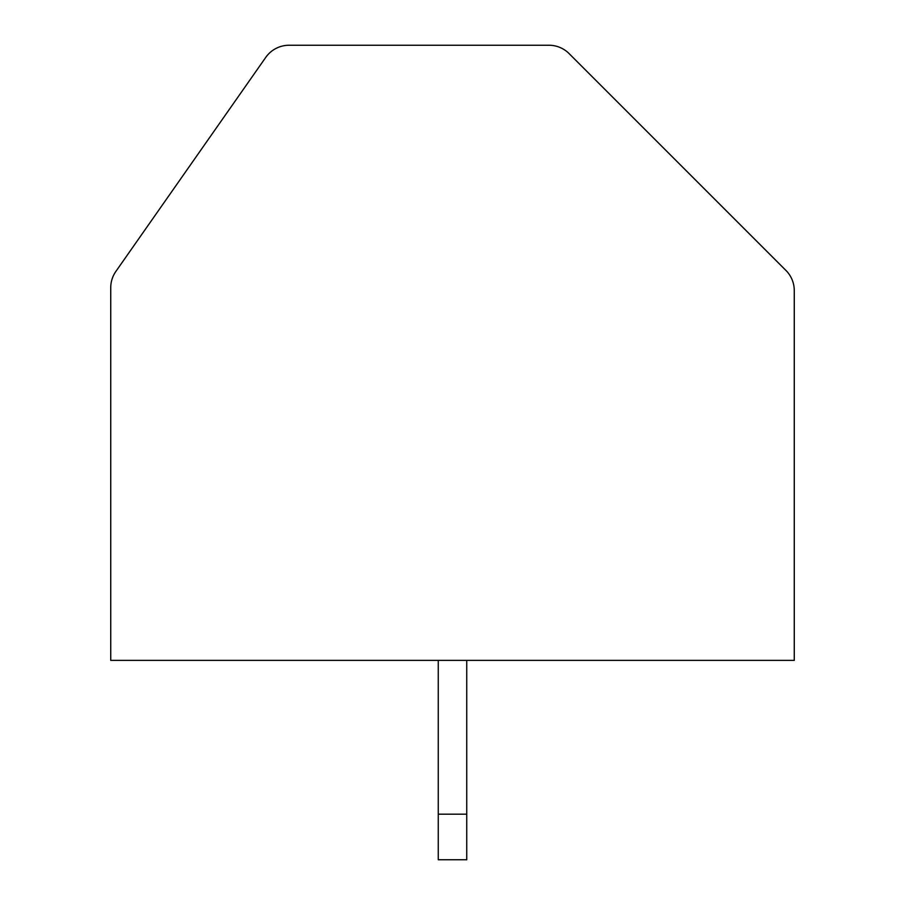 <?xml version="1.0" encoding="UTF-8"?>
<svg xmlns="http://www.w3.org/2000/svg" width="905" height="905" viewBox="0 0 905 905"><rect width="100%" height="100%" fill="white"/><g stroke="black" fill="none" stroke-linecap="round" stroke-linejoin="round"><path stroke-width="1.36" d="M569.098 53.587A28.485 28.485 0 0 0 548.95 45.25L289.068 45.25A28.485 28.485 0 0 0 265.742 57.4L115.885 271.398A28.485 28.485 0 0 0 110.738 287.733L110.738 660.39L794.262 660.39L794.262 290.55A28.485 28.485 0 0 0 785.913 270.414L569.098 53.587M438.258 660.39L438.258 859.75L466.742 859.75L466.742 660.39M438.258 814.183L466.742 814.183"/></g></svg>
